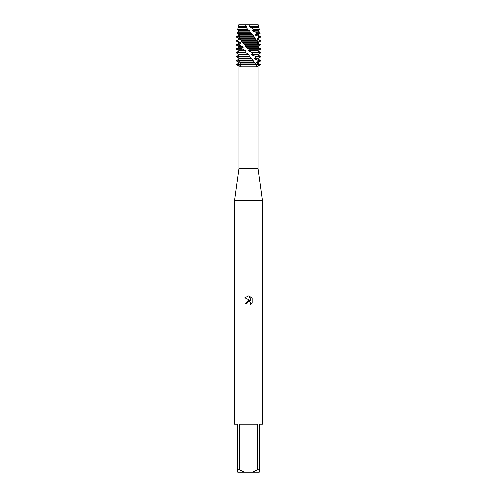 <?xml version="1.0" encoding="UTF-8"?>
<svg xmlns="http://www.w3.org/2000/svg" width="497" height="497" viewBox="0 0 497 497"><rect width="100%" height="100%" fill="white"/><g stroke="black" fill="none" stroke-linecap="round" stroke-linejoin="round"><path stroke-width="0.75" d="M248.034 25.012L258.285 24.85L258.589 26.235L258.03 27.136L258.9 27.639L251.37 27.639L253.557 29.777L259.372 29.777L258.03 30.547L258.03 31.131L259.906 32.212L255.887 32.212L256.874 33.324L260.148 33.324L258.03 34.541L258.03 35.125L260.484 36.542L259.043 36.542L259.31 37.126L260.484 37.126L258.03 38.536L258.03 39.12L260.484 40.537L260.484 41.114L258.03 42.531L258.03 43.115L260.298 44.525L260.186 45.109L258.62 45.997M239.896 66.169L236.516 64.498L238.97 63.082L238.97 62.498L236.56 61.088L236.622 60.504L239.026 59.087L239.088 58.503L239.175 59.087L237.796 60.504L240.119 62.498L240.144 64.498L241.188 66.169C240.747 67.064 240.318 67.064 239.896 66.169L238.914 66.169L238.914 168.626L258.086 168.626L262.478 200.577L262.478 424.227L259.285 424.227L259.285 469.752L257.396 469.752L252.725 472.15L259.285 472.15L259.285 469.752M237.299 33.324L250.985 33.324L249.941 32.212L250.078 31.131L238.97 31.131L237.28 32.212L237.299 33.324L239.256 34.541L239.38 35.125L238.299 36.542L240.523 38.517L240.933 40.537L245.381 45.488L245.94 47.109L248.916 49.104L248.637 50.52L249.103 51.104L252.824 53.098L251.755 54.515L252.19 55.092L255.8 56.509L256.253 57.093L254.526 58.503L254.874 59.087L258.515 60.504L258.825 61.088L256.626 62.498L256.868 63.082L260.18 64.79L257.521 66.169L258.086 66.169L258.086 168.626M257.521 66.169C257.303 67.064 256.949 67.064 256.458 66.169L256.452 64.498L240.144 64.498M241.188 66.169L256.458 66.169M238.914 168.626L234.522 200.577L262.478 200.577M248.208 301.642L247.139 302.617L246.928 303.524L245.605 303.524L248.5 300.219L250.103 300.412L244.76 297.784L248.5 295.939L249.314 296.026L250.942 300.722L250.942 296.703L252.24 298.014L252.24 302.971L250.737 304.412L250.948 303.512L250.358 302.095L248.5 301.555L249.419 301.561M252.725 472.15L244.275 472.15L239.604 469.752L239.604 424.227L257.396 424.227L257.396 469.752M248.5 64.79L256.663 64.79L248.5 64.79M246.928 303.524L247.065 302.791M250.923 303.189L250.737 304.412L252.24 302.971M250.103 300.412L245.605 303.524M252.24 298.014L250.942 296.703M249.314 296.026L248.624 295.945M248.5 295.939L244.76 297.784M236.473 64.79L240.113 64.79L236.473 64.79M258.285 24.85L248.413 24.856M256.887 64.79L260.527 64.79L256.887 64.79M238.715 24.85L244.735 24.85L238.715 24.85L238.411 26.235L245.425 26.235L244.735 24.85L248.432 24.85L249.898 26.235L258.589 26.235M236.516 64.498L238.914 66.169M234.522 200.577L234.522 424.227L237.715 424.227L237.715 472.15L244.275 472.15M237.715 469.752L239.604 469.752M238.97 62.498L237.622 61.721M258.825 61.088L260.484 61.088L258.03 62.498L258.03 63.082L260.111 64.498M256.626 62.498L258.03 62.498M238.97 63.082L239.119 62.498M256.868 63.082L258.03 63.082M238.075 61.088L253.644 61.088L253.103 60.504L237.796 60.504M236.765 64.498L239.206 63.082M254.874 59.087L258.03 59.087L260.484 60.504L258.515 60.504M254.526 58.503L258.03 58.503L258.03 59.087M256.253 57.093L260.484 57.093L258.03 58.503M248.5 57.093L249.805 57.093L249.221 56.509L236.622 56.509L236.715 57.093L248.5 57.093M253.103 60.504L251.904 58.503L249.221 56.509L249.264 55.092L248.798 54.515L245.245 52.514L236.516 52.514L238.97 51.104L246.096 51.104L241.641 48.52L236.516 48.52L238.97 47.109L243.201 47.109L242.822 46.525L239.15 45.109L238.796 44.525L236.516 44.525L238.97 43.115L240.896 43.115L240.623 42.531L236.516 40.537L239.43 39.12L239.293 38.536L236.516 37.126L236.529 36.542L238.97 35.125L238.989 34.541L237.622 33.498M236.622 56.509L238.97 55.092L249.264 55.092M252.19 55.092L258.03 55.092L260.484 56.509L255.8 56.509M238.97 55.092L238.97 54.515L248.798 54.515M251.755 54.515L258.03 54.515L258.03 55.092M238.97 54.515L236.516 53.098L245.816 53.098M252.824 53.098L260.484 53.098L258.03 54.515M245.245 52.514L246.096 51.104M249.103 51.104L258.03 51.104L260.484 52.514L252.271 52.514M238.97 51.104L238.97 50.52L245.648 50.52M248.637 50.52L258.03 50.52L258.03 51.104M238.97 50.52L236.516 49.104L242.132 49.104M260.471 49.104L260.434 48.52L248.326 48.52L248.916 49.104L260.471 49.104L258.03 50.52M241.641 48.52L243.201 47.109M238.97 47.109L238.97 46.525L242.822 46.525M238.97 46.525L236.516 45.109L239.15 45.109M244.959 45.109L259.664 45.109L259.434 44.525L244.406 44.525M238.796 44.525L240.896 43.115M241.393 41.114L260.409 41.114L257.949 42.531L258.03 43.115M257.34 43.115L258.515 43.394M238.97 43.115L238.97 42.531L240.623 42.531M238.97 42.531L236.516 41.114L237.206 41.114M259.434 44.525L257.278 43.115L257.614 41.114L257.222 40.537L240.933 40.537M237.026 40.537L239.43 39.12M259.31 37.126L257.017 38.536L257.216 39.12L258.03 39.12M257.216 39.12L260.329 40.537M238.97 39.12L239.293 38.536M257.017 38.536L258.03 38.536M238.97 38.536L236.516 37.126L236.529 36.542L254.042 36.542L252.662 34.541L250.799 33.125M238.622 37.126L254.557 37.126L254.042 36.542M256.874 33.324L255.135 34.541L255.464 35.125L258.03 35.125M255.464 35.125L259.043 36.542M255.135 34.541L258.03 34.541M249.941 32.212L237.28 32.212M253.557 29.777L252.519 30.547L252.936 31.131L258.03 31.131M252.936 31.131L255.887 32.212M252.519 30.547L258.03 30.547M238.97 31.131L238.97 30.547L249.618 30.547L247.848 29.777L246.282 27.639L238.1 27.639L238.97 27.136L246.903 27.136L245.425 26.235M250.078 31.131L249.618 30.547M238.97 30.547L237.628 29.777L247.848 29.777M249.898 26.235L249.457 26.558L249.916 27.136L258.03 27.136M249.916 27.136L251.37 27.639M246.282 27.639L246.903 27.136M249.457 26.558L258.03 26.558M238.97 27.136L238.97 26.558L246.45 26.558M238.97 26.558L238.411 26.235M239.088 58.503L251.904 58.503M236.56 57.012C241.517 59.969 238.659 58.41 237.168 56.77M260.434 48.52L258.011 47.109L257.968 46.525L259.664 45.109M257.222 40.537L255.638 39.325L254.557 37.126M256.452 64.498L255.067 63.399L253.644 61.088M239.256 34.541L252.662 34.541M239.38 35.125L253.079 35.125M240.529 38.536L255.253 38.536M240.797 39.12L255.57 39.12M242.691 42.531L257.086 42.531M243.07 43.115L257.278 43.115M245.499 46.525L257.968 46.525M245.94 47.109L258.011 47.109M239.175 59.087L252.333 59.087M240.362 63.082L254.98 63.082M240.119 62.498L254.65 62.498M258.086 66.169L260.484 64.498M238.1 27.639L237.628 29.777M258.9 27.639L259.372 29.777M259.906 32.212L260.148 33.324M260.484 36.542L260.484 37.126M260.484 40.537L260.484 41.114M236.516 40.537L236.516 41.114M236.516 44.525L236.516 45.109M236.516 48.52L236.516 49.104M260.484 52.514L260.484 53.098M236.516 52.514L236.516 53.098M260.484 56.509L260.484 57.093M260.484 60.504L260.484 61.088"/></g></svg>
